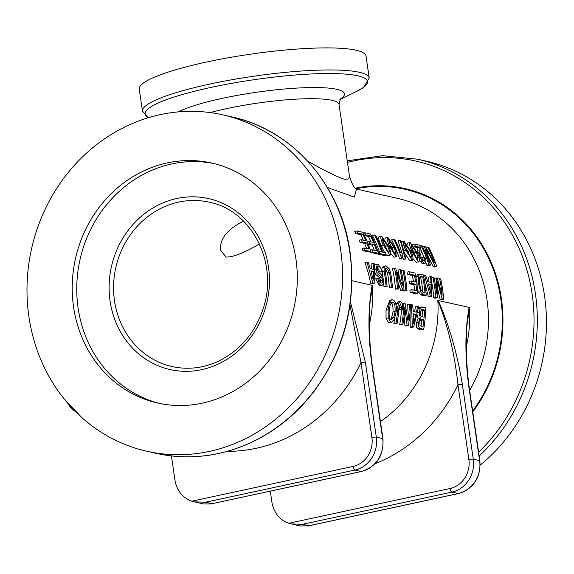 <?xml version="1.0" encoding="UTF-8"?>
<svg xmlns="http://www.w3.org/2000/svg" width="574" height="574" viewBox="0 0 574 574"><rect width="100%" height="100%" fill="white"/><g stroke="black" fill="none" stroke-linecap="round" stroke-linejoin="round"><path stroke-width="0.86" d="M387.507 255.753L389.574 255.308C391.159 254.038 390.916 251.168 388.849 246.691L381.559 236.058C380.21 236.782 380.827 239.832 383.403 245.206L390.004 255.322L387.507 255.753L386.252 254.971M381.559 236.058L378.948 236.502M389.344 251.003L388.77 253.005L384.3 245.206L382.392 238.153L387.594 245.801L389.344 251.003L387.263 251.448L385.484 246.26L382.449 240.456M384.566 252.617L381.301 245.658C378.689 240.284 378.058 237.241 379.4 236.524M403.866 302.928A131.991 120.167 102.8 0 1 401.836 324.303L402.912 324.547A131.991 120.167 -77.2 0 0 404.806 307.226L407.117 325.501L408.387 325.788A131.991 120.167 -77.2 0 0 410.417 304.421L409.341 304.177A131.991 120.167 102.8 0 1 407.985 321.167L405.093 303.208L402.13 303.309M407.117 325.501L404.964 325.967L404.074 316.36M408.387 325.788L404.964 325.967M402.912 324.547L399.676 324.762A129.746 118.122 -77.2 0 0 401.52 309.623M401.836 324.303L399.676 324.762M409.341 304.177L407.275 304.622A129.746 118.122 -77.2 0 1 406.866 312.572M396.053 322.983L397.136 323.227A131.991 120.167 -77.2 0 0 398.944 307.363L400.48 303.926L401.527 307.298A131.991 120.167 102.8 0 1 401.413 309.164L402.496 309.408A131.991 120.167 -77.2 0 0 402.632 307.025L402.187 303.474L400.494 301.522L398.521 303.216L397.918 306.236A131.991 120.167 102.8 0 1 396.053 322.983L393.9 323.449A129.746 118.122 -77.2 0 0 394.682 318.498M396.031 305.16L396.447 303.66L398.435 301.967M400.494 301.522L397.875 301.96M402.496 309.408L399.332 309.616A129.746 118.122 -77.2 0 0 399.447 307.743L399.217 305.39M401.413 309.164L399.332 309.616M397.136 323.227L393.9 323.449M421.574 306.961L420.103 308.432L419.214 312.565L420.233 318.068L418.625 322.38L418.798 326.771L419.917 328.414L423.691 329.275A131.991 120.167 -77.2 0 0 425.721 307.908L421.287 306.961L418.453 308.073M424.121 317.322L420.742 316.087L420.261 312.801L421.754 309.415L424.573 310.06A131.991 120.167 102.8 0 1 424.121 317.322M421.058 326.111L419.996 325.02L419.773 322.086L420.498 319.811L421.474 319.209L423.885 319.754A131.991 120.167 102.8 0 1 423.009 326.556L421.058 326.111M423.885 319.754L421.775 320.213L420.433 319.905M421.007 326.104A129.746 118.122 -77.2 0 0 421.775 320.213M423.691 329.275L421.531 329.741L417.757 328.88L416.652 327.237L416.502 322.839L418.123 318.527L417.097 314.624M420.233 318.068L418.123 318.527M424.573 310.06L422.5 310.505L420.85 310.125M422.105 316.862A129.746 118.122 -77.2 0 0 422.5 310.505M420.103 308.432L418.31 308.812M392.803 299.772L391.59 299.865L390.542 300.733L389.373 303.072L388.139 309.73L388.189 317.953L390.7 322.1L391.583 322.107L394.245 319.453L396.218 311.754C396.634 305.045 395.493 301.056 392.803 299.772M391.583 322.107L388.541 322.566L386.051 318.412L386.037 310.182L389.868 300.202L391.927 299.757M390.607 319.402L391.547 317.974L393.018 311.955C393.183 305.727 392.394 302.606 390.643 302.606M393.678 317.515L391.052 319.582C389.509 319.783 388.892 316.676 389.201 310.24L390.356 304.285L392.709 302.161C394.403 301.989 395.206 305.103 395.12 311.503L393.678 317.515L391.547 317.974M391.705 319.589L391.052 319.582M392.092 302.146L391.533 302.412M415.999 314.373L413.553 323.514L413.395 313.777L415.999 314.373L413.438 314.717M411.45 304.658L412.362 326.699L413.682 326.993L418.762 306.322L417.607 306.057L416.451 312.163L413.23 311.431L412.649 304.93L410.41 304.88M413.502 316.468L413.904 314.825M417.607 306.057L415.547 306.502L414.55 311.732M413.682 326.993L411.529 327.46L410.209 327.158L410.03 312.428M412.362 326.699L410.209 327.158M426.245 295.251A131.991 120.167 -77.2 0 0 423.311 274.953L419.651 274.121L418.224 276.309L418.532 283.685L420.563 291.736L422.844 294.476L426.245 295.251L424.208 295.689L420.807 294.914L418.525 292.173L417.628 289.676M416.057 278.354L416.186 276.747L417.614 274.559M419.651 274.121L417.269 274.551M422.83 292.173L420.957 289.848L419.608 283.929L419.192 278.311L420.276 276.431L422.715 276.984A131.991 120.167 102.8 0 1 424.982 292.661L422.83 292.173M422.715 276.984L419.379 277.127M422.866 292.18A129.746 118.122 -77.2 0 0 420.677 277.421M432.825 277.12A131.991 120.167 102.8 0 1 435.759 297.418L437.288 297.762L437.388 280.995L442.116 298.86L443.645 299.212A131.991 120.167 -77.2 0 0 440.71 278.914L439.605 278.663A131.991 120.167 102.8 0 1 442.21 295.065L437.316 278.139L436.218 277.888L436.527 293.687A131.991 120.167 -77.2 0 0 433.93 277.371L431.835 277.328M439.605 278.663L437.639 279.086M443.645 299.212L441.607 299.65L440.079 299.298L437.61 288.901M442.116 298.86L440.079 299.298M437.288 297.762L435.25 298.2L433.722 297.856A129.746 118.122 -77.2 0 0 432.609 287.466A129.746 118.122 -77.2 0 0 432.107 284.317M435.759 297.418L433.722 297.856M436.218 277.888L434.209 278.655M420.986 245.536A131.991 120.167 102.8 0 1 428.886 264.765L430.414 265.116L426.317 249.252L435.236 266.214L436.771 266.558A131.991 120.167 -77.2 0 0 428.871 247.329L427.766 247.078A131.991 120.167 102.8 0 1 434.418 262.612L425.478 246.562L424.38 246.311L428.713 261.242A131.991 120.167 -77.2 0 0 422.091 245.787L420.01 245.744M424.38 246.311L422.55 246.705M427.766 247.078L426.037 247.451M428.886 264.765L426.819 265.21A129.746 118.122 -77.2 0 0 425.93 262.562M423.906 257.145A129.746 118.122 -77.2 0 0 421.546 251.62M430.414 265.116L428.348 265.561L426.819 265.21M435.236 266.214L433.176 266.659L428.85 257.884M436.771 266.558L434.705 267.003L433.176 266.659M424.495 275.219L430.371 296.191L431.691 296.493L431.799 276.883L430.651 276.625L430.945 282.415L427.723 281.683L425.686 275.491L423.418 275.455M431.017 284.51L430.773 293.178L428.412 283.915L431.017 284.51L428.685 284.876M428.986 285.96L428.986 284.948M430.651 276.625L428.613 277.063L428.886 281.949M431.691 296.493L428.333 296.629L424.796 282.731M430.371 296.191L428.333 296.629M423.999 257.123L424.746 259.965L424.315 261.17L421.029 257.231L420.692 253.966L421.503 251.771L419.773 245.263L414.349 244.029A131.991 120.167 102.8 0 1 415.433 246.21L419.781 247.2L420.068 250.594L419.214 253.773L420.017 257.016L422.392 261.543L424.459 263.251L425.908 262.627L425.635 259.326L424.968 257.346L421.912 257.575L422.651 260.209M417.312 252.538L417.951 251.053L417.635 247.659L414.478 246.942M419.781 247.2L417.635 247.659M415.433 246.21L414.191 246.476M414.349 244.029L412.663 244.388M425.191 263.279L422.399 263.696L419.451 260.689M408.989 271.689A131.991 120.167 102.8 0 1 409.47 273.97L414.399 275.097A131.991 120.167 102.8 0 1 415.626 281.999L411.077 280.959A131.991 120.167 102.8 0 1 411.407 283.276L415.956 284.309A131.991 120.167 102.8 0 1 416.674 290.767L411.931 289.691A131.991 120.167 102.8 0 1 412.118 292.037L417.937 293.357A131.991 120.167 -77.2 0 0 414.995 273.059L408.989 271.689L406.952 272.133A129.746 118.122 -77.2 0 1 407.44 274.408L409.47 273.97M411.407 283.276L409.377 283.714A129.746 118.122 -77.2 0 0 409.154 282.128A129.746 118.122 -77.2 0 0 409.047 281.396L411.077 280.959M415.956 284.309L413.926 284.747L409.377 283.714M414.399 275.097L412.369 275.534L407.44 274.408M413.452 281.504A129.746 118.122 -77.2 0 0 412.369 275.534M414.55 290.286A129.746 118.122 -77.2 0 0 413.926 284.747M411.931 289.691L409.893 290.128A129.746 118.122 -77.2 0 1 410.08 292.475L412.118 292.037M417.937 293.357L415.899 293.795L410.08 292.475M410.317 242.601C408.961 243.333 409.578 246.375 412.154 251.749L418.324 261.852C419.91 260.582 419.666 257.712 417.599 253.234L410.317 242.601L407.698 243.046L407.239 244.18M416.265 262.296L418.755 261.866L416.265 262.296L413.079 258.745M416.028 258.092L414.241 252.804L411.199 246.999M418.094 257.547L417.52 259.548L413.05 251.749L411.142 244.696L416.344 252.352L418.094 257.547L416.014 257.999M402.934 270.311A131.991 120.167 102.8 0 1 405.868 290.609L406.952 290.86A131.991 120.167 -77.2 0 0 404.01 270.562L401.262 270.67M405.868 290.609L403.831 291.054A129.746 118.122 -77.2 0 0 403.773 290.25M406.952 290.86L403.831 291.054M406.055 259.017L400.803 240.463L400.164 240.319L405.423 258.874L406.055 259.017L403.357 259.319L402.439 255.071M405.423 258.874L403.357 259.319M400.164 240.319L398.012 240.786L401.929 252.998M394.546 268.402A131.991 120.167 102.8 0 1 397.481 288.7L398.557 288.944A131.991 120.167 -77.2 0 0 396.419 272.492L402.761 289.906L404.031 290.193A131.991 120.167 -77.2 0 0 401.097 269.895L400.013 269.651A131.991 120.167 102.8 0 1 402.596 285.795L395.773 268.682L392.508 268.84A129.746 118.122 -77.2 0 1 394.331 278.756A129.746 118.122 -77.2 0 1 395.443 289.138L397.481 288.7M402.761 289.906L400.724 290.344L397.868 281.769M404.031 290.193L400.724 290.344M398.557 288.944L395.443 289.138M400.013 269.651L397.983 270.089A129.746 118.122 -77.2 0 1 399.317 276.933M402.187 258.178L401.915 255.48L403.056 254.928A131.991 120.167 -77.2 0 0 402.388 253.098L400.537 252.675A131.991 120.167 -77.2 0 0 394.769 239.566L391.647 239.817A129.746 118.122 -77.2 0 1 399.461 258.472L402.187 258.178L399.461 258.472M393.8 239.351A131.991 120.167 102.8 0 1 401.52 258.027M384.135 271.158A131.991 120.167 102.8 0 1 386.001 286.089L387.077 286.333A131.991 120.167 -77.2 0 0 385.262 271.674L385.333 268.862L386.582 268.044L389.509 272.456A131.991 120.167 102.8 0 1 391.353 287.309L392.429 287.552A131.991 120.167 -77.2 0 0 390.571 272.621L389.093 268.589L386.115 265.913L385.312 265.884L384.099 267.448L384.135 271.158L382.801 271.445M391.353 287.309L389.316 287.746A129.746 118.122 -77.2 0 0 388.203 277.357A129.746 118.122 -77.2 0 0 387.472 272.894L385.326 268.876M387.077 286.333L383.963 286.526A129.746 118.122 -77.2 0 0 383.697 283.247M386.001 286.089L383.963 286.526M382.93 276.725A129.746 118.122 -77.2 0 0 382.844 276.137A129.746 118.122 -77.2 0 0 382.169 271.976M392.429 287.552L389.316 287.746M381.968 268.424L383.274 266.322L385.312 265.884M387.952 237.514C386.596 238.239 387.213 241.288 389.789 246.655L395.967 256.765C397.545 255.495 397.308 252.617 395.242 248.14L387.952 237.514L385.341 237.959L384.874 239.093M393.9 257.209L396.39 256.779L393.9 257.209L390.715 253.658M393.671 252.998L391.877 247.71L388.835 241.905M395.73 252.46L395.156 254.454L390.686 246.655L388.777 239.602L393.979 247.258L395.73 252.46L393.649 252.904M376.121 269.378L377.118 272.758L378.503 274.817L381.351 277.099L382.779 280.055L382.485 282.465L381.229 283.176L379.687 281.877L378.711 278.555L377.685 278.318L379.271 283.728L380.476 284.948L382.184 285.378L383.64 283.463L383.762 279.983L381.445 274.752L378.948 272.793L377.226 269.572L377.104 267.742L377.936 266.271L379.421 266.673L380.878 268.424L381.882 271.595L382.872 271.825L378.223 264.112L377.326 264.083L376.121 269.378L374.585 269.708M377.685 278.318L375.654 278.756L379.45 285.802L382.184 285.378M380.49 282.824L380.749 280.492L379.321 277.536L375.819 274.537L374.621 271.961M377.118 272.758L375.087 273.195M381.882 271.595L379.852 272.033L377.254 267.025M382.872 271.825L379.852 272.033M374.392 265.159L377.326 264.083M378.976 251.347A131.991 120.167 102.8 0 1 379.708 253.572L386.288 255.071A131.991 120.167 -77.2 0 0 385.549 252.847L382.793 252.216A131.991 120.167 -77.2 0 0 375.633 235.211L374.549 234.967A131.991 120.167 102.8 0 1 381.71 251.972L377.907 251.577M374.549 234.967L372.397 235.433A129.746 118.122 -77.2 0 1 379.292 251.419M379.708 253.572L377.649 254.017A129.746 118.122 -77.2 0 0 377.477 253.507M386.288 255.071L384.221 255.516L377.649 254.017M373.516 271.423L373.279 280.09L370.919 270.828L373.516 271.423L371.191 271.789M366.994 262.131L372.878 283.104L374.198 283.405L374.305 263.796L373.157 263.538L373.444 269.328L370.23 268.596L368.192 262.404L364.956 262.569L368.228 272.815L370.84 283.542L372.878 283.104M371.493 272.872L371.486 271.861M374.198 283.405L370.84 283.542M373.157 263.538L371.12 263.975L371.385 268.862M364.569 232.692A131.991 120.167 102.8 0 1 365.631 234.852L370.567 235.971A131.991 120.167 102.8 0 1 373.509 242.501L368.96 241.467A131.991 120.167 102.8 0 1 369.85 243.656L374.399 244.696A131.991 120.167 102.8 0 1 376.659 250.824L371.916 249.74A131.991 120.167 102.8 0 1 372.655 251.964L378.474 253.292A131.991 120.167 -77.2 0 0 370.574 234.063L364.569 232.692L363.242 232.979M378.474 253.292L376.408 253.737L370.589 252.409A129.746 118.122 -77.2 0 0 370.338 251.649M372.655 251.964L370.589 252.409M371.916 249.74L370.323 250.085M374.399 244.696L372.304 245.148L368.207 244.215M374.241 250.271A129.746 118.122 -77.2 0 0 372.304 245.148M365.631 234.852L364.296 235.139M370.567 235.971L368.422 236.431L364.483 235.534M370.962 241.927A129.746 118.122 -77.2 0 0 368.422 236.431M368.96 241.467L367.26 241.833M369.85 243.656L368.135 244.029M409.872 260.847L411.938 260.402C413.524 259.132 413.28 256.255 411.214 251.778L403.924 241.145C402.575 241.876 403.185 244.926 405.768 250.293L412.369 260.417L409.872 260.847L404.864 253.536M403.924 241.145L401.233 241.618M411.702 256.09L411.135 258.092L406.665 250.293L404.756 243.24L409.951 250.895L411.702 256.09L409.621 256.542L407.849 251.347L404.814 245.543M362.904 232.319L356.899 230.949L354.739 231.415A129.746 118.122 -77.2 0 1 355.823 233.568L357.961 233.101L362.897 234.228A131.991 120.167 102.8 0 1 365.839 240.757L361.283 239.724L359.181 240.176A129.746 118.122 -77.2 0 1 360.085 242.364L362.18 241.912L366.729 242.953A131.991 120.167 102.8 0 1 368.989 249.073L364.246 247.997A131.991 120.167 102.8 0 1 364.985 250.221L370.804 251.548A131.991 120.167 -77.2 0 0 362.904 232.319M370.804 251.548L368.738 251.993L362.919 250.666A129.746 118.122 -77.2 0 0 362.18 248.442L364.246 247.997M364.985 250.221L362.919 250.666M366.729 242.953L364.634 243.398L360.085 242.364M366.571 248.528A129.746 118.122 -77.2 0 0 364.634 243.398M362.897 234.228L360.752 234.687L355.823 233.568M363.292 240.176A129.746 118.122 -77.2 0 0 360.752 234.687M356.899 230.949A131.991 120.167 102.8 0 1 357.961 233.101M361.283 239.724A131.991 120.167 102.8 0 1 362.18 241.912M469.152 307.399C464.99 329.318 464.847 355.471 468.714 385.871L479.62 460.649A28.083 25.565 102.8 0 1 458.239 493.547L308.984 525.727L302.642 524.284L451.896 492.105A28.083 25.565 -77.2 0 0 473.277 459.207L462.364 384.429A3.372 0.545 171.7 0 0 457.959 384.774C454.737 354.144 448.021 326.025 437.833 300.424L469.152 307.391M469.159 307.391L469.554 307.642L467.006 325.049M327.374 187.461L354.302 197.126L356.44 189.348M351.919 280.708L372.182 285.321C368.027 307.248 367.877 333.401 371.744 363.801A3.372 0.545 -8.3 0 1 372.031 363.973L382.937 438.751C383.898 455.605 376.752 466.511 361.498 471.476A3.372 1.284 -102.2 0 1 361.268 471.476L210.701 503.994L203.06 503.907L191.773 501.21A28.083 25.565 102.8 0 1 174.927 479.95L171.418 455.914M372.189 285.321L372.583 285.572L370.13 301.651C368.601 320.622 369.233 341.394 372.024 363.973M259.434 243.907C244.761 252.675 233.661 257.066 226.134 257.08L220.681 250.436C219.333 239.301 226.945 229.528 243.498 221.119M214.317 163.633A123.001 111.987 -77.2 0 0 171.77 163.949A123.001 111.987 -77.2 0 0 76.909 282.343A123.001 111.987 -77.2 0 0 159.73 403.457M350.011 305.024L360.989 362.703L371.902 437.481A3.372 0.545 -8.3 0 1 376.307 437.137L365.394 362.359A3.372 0.545 171.7 0 0 360.989 362.703A157.828 143.687 -77.2 0 1 227.404 451.329M468.714 385.871A3.372 0.545 -8.3 0 1 469.001 386.044C466.203 363.493 465.571 342.743 467.085 323.786L467.085 323.722M480.223 465.119A172.43 156.982 -77.2 0 0 544.525 295.84A172.43 156.982 -77.2 0 0 426.941 161.316L417.829 159.242L382.607 155.69L347.234 160.813M472.768 411.895A140.953 128.325 -77.2 0 0 501.389 298.631A140.953 128.325 -77.2 0 0 355.191 188.193M340.612 249.425A172.43 156.982 -77.2 0 0 223.028 114.9A172.43 156.982 -77.2 0 0 31.692 248.19A172.43 156.982 -77.2 0 0 146.492 451.157A172.43 156.982 -77.2 0 0 340.612 249.425M142.467 111.177A114.578 18.519 171.7 0 1 253.17 76.313A114.578 18.519 171.7 0 1 369.226 78.093L366.011 56.044A114.578 18.519 171.7 0 0 249.955 54.265A114.578 18.519 171.7 0 0 139.252 89.128L142.467 111.177L148.494 117.67M210.163 112.583A80.877 13.073 -8.3 0 1 293.486 99.302A80.877 13.073 -8.3 0 1 339.012 104.439L349.415 175.737C349.867 178.701 347.916 179.784 343.553 178.98C335.69 176.196 323.736 170.234 307.671 161.107M308.984 525.727L300.03 525.978L288.744 523.287A28.083 25.565 102.8 0 1 271.897 502.028L270.304 491.143M302.642 524.284L291.126 523.954M212.014 503.656L205.671 502.214L194.156 501.884M167.235 162.916A123.001 111.987 102.8 0 1 212.057 163.095A123.001 111.987 102.8 0 1 293.953 307.886A123.001 111.987 102.8 0 1 157.463 402.97A123.001 111.987 102.8 0 1 72.317 282.58A123.001 111.987 102.8 0 1 167.235 162.916M382.643 238.153L382.212 238.246M387.594 245.801L385.484 246.26M383.403 245.206L381.301 245.658M398.521 303.216L396.447 303.66M397.918 306.236L396.232 306.602M401.527 307.298L399.447 307.743M419.917 328.414L417.757 328.88M418.798 326.771L416.652 327.237M418.625 322.38L416.502 322.839M419.214 312.565L417.477 312.938M388.139 309.73L386.037 310.182M388.189 317.953L386.051 318.412M390.7 322.1L388.541 322.566M395.12 311.503L393.018 311.955M418.224 276.309L416.186 276.747M418.532 283.685L416.961 284.022M420.563 291.736L418.525 292.173M422.844 294.476L420.807 294.914M419.214 253.773L417.929 254.052M420.017 257.016L418.984 257.238M419.386 252.158L417.341 252.603M420.068 250.594L417.951 251.053M422.392 261.543L420.326 261.988M424.459 263.251L422.399 263.696M412.154 251.749L411.278 251.936M416.344 252.352L414.241 252.804M411.4 244.703L410.962 244.797M389.509 272.456L387.472 272.894M386.582 268.044L385.742 268.223M384.099 267.448L382.062 267.886M389.789 246.655L388.914 246.849M393.979 247.258L391.877 247.71M389.036 239.609L388.598 239.702M381.488 285.364L379.45 285.802M382.779 280.055L380.749 280.492M381.351 277.099L379.321 277.536M378.503 274.817L376.472 275.255M378.474 266.279L377.584 266.465M405.007 243.247L404.577 243.34M409.951 250.895L407.849 251.347M405.768 250.293L404.118 250.651M355.959 188.932L398.535 198.626A129.746 118.122 102.8 0 1 487.01 299.85A129.746 118.122 102.8 0 1 469.64 390.456M437.833 300.424A129.746 118.122 102.8 0 1 380.44 421.639M466.368 346.502A129.746 118.122 -77.2 0 0 469.554 307.642M369.391 324.446A129.746 118.122 -77.2 0 0 372.583 285.572M178.65 202.098A84.249 76.701 102.8 0 1 209.352 202.22C252.036 210.436 279.021 263.925 262.935 309.364C254.626 333.494 239.71 350.814 218.17 361.333C203.038 368.235 187.626 369.965 171.956 366.521A84.249 76.701 102.8 0 1 113.638 284.065A84.249 76.701 102.8 0 1 178.65 202.098M176.806 198.496A87.621 79.772 -77.2 0 0 126.947 341.63A87.621 79.772 -77.2 0 0 264.119 312.055A87.621 79.772 -77.2 0 0 176.806 198.496M75.352 411.486A24.711 22.501 102.8 0 1 68.048 403.637M375.131 463.677A157.828 143.687 -77.2 0 0 457.959 384.774L468.872 459.552A3.372 0.545 -8.3 0 1 473.277 459.207L479.62 460.649A3.372 0.545 -8.3 0 1 479.907 460.822C480.869 477.676 473.722 488.582 458.468 493.554A3.372 1.284 -102.2 0 1 458.239 493.547L451.896 492.105A3.372 1.284 -102.2 0 1 450.052 488.503L288.744 523.287M479.204 455.978A172.43 156.982 -77.2 0 0 535.413 293.766A172.43 156.982 -77.2 0 0 417.829 159.242M347.471 162.435A170.213 154.966 102.8 0 1 532.134 293.91A170.213 154.966 102.8 0 1 478.644 452.147M155.597 453.23C187.813 460.298 219.419 456.847 250.422 442.884C274.781 431.583 295.596 414.923 312.852 392.91C344.249 350.972 356.641 303.89 350.011 251.67C341.135 185.445 292.596 129.882 232.14 116.974A172.43 156.982 102.8 0 1 349.724 251.498A172.43 156.982 102.8 0 1 155.597 453.23L146.492 451.157M148.652 117.62A112.361 18.16 -8.3 0 1 266.802 77.971A112.361 18.16 -8.3 0 1 356.77 91.323L363.629 87.348L369.226 78.093M340.095 99.23A87.808 14.192 171.7 0 0 288.88 88.633A87.808 14.192 171.7 0 0 178.134 111.916M472.646 411.02A140.271 127.708 -77.2 0 0 500.779 298.76A140.271 127.708 -77.2 0 0 355.765 188.753M468.872 459.552A24.711 22.501 102.8 0 1 450.052 488.503M462.364 384.429C457.32 353.763 449.27 325.738 438.213 300.353M205.671 502.214L354.926 470.034A28.083 25.565 -77.2 0 0 376.307 437.137L382.65 438.579A3.372 0.545 -8.3 0 1 382.937 438.751M371.902 437.481A24.711 22.501 102.8 0 1 353.082 466.432L191.773 501.21M371.744 363.801L382.65 438.579A28.083 25.565 102.8 0 1 361.268 471.476L354.926 470.034A3.372 1.284 -102.2 0 1 353.082 466.432M365.394 362.359L350.434 301.902M63.649 398.342L81.967 417.729M232.14 116.974L223.028 114.9M339.858 99.603L356.77 91.323M349.408 175.744C351.733 183.766 354.251 188.43 356.985 189.743L356.963 189.736M340.382 98.872L339.012 104.439M469.001 386.044L479.907 460.822M458.468 493.554L307.671 526.064M361.498 471.476L210.701 503.994"/></g></svg>
